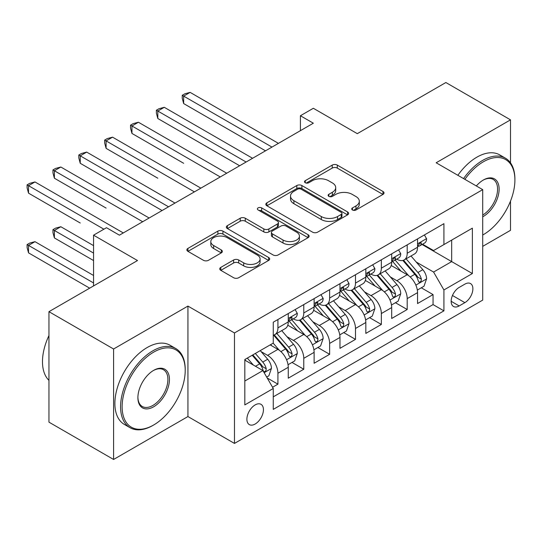 <?xml version="1.0" encoding="UTF-8"?>
<svg xmlns="http://www.w3.org/2000/svg" width="542" height="542" viewBox="0 0 542 542"><rect width="100%" height="100%" fill="white"/><g stroke="black" fill="none" stroke-linecap="round" stroke-linejoin="round"><path stroke-width="0.81" d="M352.456 209.984A2.514 1.45 0 0 0 356.013 209.984L382.977 194.415A3.591 2.073 0 0 0 384.027 192.952A3.591 2.073 0 0 0 382.977 191.482L337.293 165.107A3.591 2.073 0 0 0 332.219 165.107L305.248 180.676A2.514 1.45 0 0 0 304.516 181.706A2.514 1.45 0 0 0 305.248 182.729A2.514 1.45 0 0 0 308.805 182.729L312.294 180.716A11.484 6.633 0 0 1 328.54 180.716L332.348 182.911A11.484 6.633 0 0 1 335.708 187.6A11.484 6.633 0 0 1 332.348 192.288L328.852 194.307A2.514 1.45 0 0 0 328.12 195.33A2.514 1.45 0 0 0 328.852 196.36A2.514 1.45 0 0 0 332.409 196.36L335.898 194.341A11.484 6.633 0 0 1 352.144 194.341L355.952 196.543A11.484 6.633 0 0 1 359.312 201.231A11.484 6.633 0 0 1 355.952 205.919L352.456 207.932A2.514 1.45 0 0 0 351.724 208.961A2.514 1.45 0 0 0 352.456 209.984L352.456 207.932M255.16 424.02A11.7 6.755 120 0 0 262.809 413.709A11.7 6.755 120 0 0 261.014 404.332A11.7 6.755 120 0 0 255.16 404.908A11.7 6.755 120 0 0 247.518 415.219A11.7 6.755 120 0 0 249.313 424.596A11.7 6.755 120 0 0 255.16 424.02M220.797 267.389A3.591 2.073 0 0 0 219.747 268.852A3.591 2.073 0 0 0 220.797 270.322L233.616 277.721A3.591 2.073 0 0 0 238.69 277.721L268.636 260.431A3.591 2.073 0 0 0 269.692 258.961A3.591 2.073 0 0 0 268.636 257.497L222.952 231.122A3.591 2.073 0 0 0 217.877 231.122L187.925 248.412A3.591 2.073 0 0 0 186.875 249.876A3.591 2.073 0 0 0 187.925 251.346L203.413 260.282A3.591 2.073 0 0 0 208.487 260.282L221.305 252.884A3.591 2.073 0 0 0 222.355 251.42A3.591 2.073 0 0 0 221.305 249.95L213.629 245.519A9.6 5.542 0 0 1 210.811 241.597A9.6 5.542 0 0 1 216.739 236.475A9.6 5.542 0 0 1 227.206 237.681L257.281 255.045A9.6 5.542 0 0 1 260.092 258.961A9.6 5.542 0 0 1 254.164 264.083A9.6 5.542 0 0 1 243.704 262.884L238.69 259.991A3.591 2.073 0 0 0 233.616 259.991L220.797 267.389L220.797 270.322M510.503 162.857L510.503 119.85L445.863 82.526L357.3 133.657L313.344 108.278L300.41 115.744L313.344 123.203L119.409 235.174L106.483 227.708L93.556 235.174L93.556 285.925M113.59 349.001L113.59 459.474L187.932 416.554L187.932 306.081L113.59 349.001L48.949 311.677L137.512 260.546L93.556 235.174M187.932 306.081L234.476 332.951L482.705 189.639L482.705 300.112L234.476 443.424L234.476 332.951M510.503 119.85L436.161 162.769L482.705 189.639M312.544 232.145A3.591 2.073 0 0 0 317.626 232.145L347.571 214.856A3.591 2.073 0 0 0 348.621 213.392A3.591 2.073 0 0 0 347.571 211.929L301.887 185.547A3.591 2.073 0 0 0 296.813 185.547L266.86 202.843A3.591 2.073 0 0 0 265.81 204.307A3.591 2.073 0 0 0 266.86 205.77L312.544 232.145M259.11 210.526A2.514 1.45 0 0 1 261.657 210.885L261.657 207.898L308.107 234.713A3.591 2.073 0 0 1 309.157 236.177A3.591 2.073 0 0 1 308.107 237.64L278.154 254.936A3.591 2.073 0 0 1 273.08 254.936L227.396 228.555L227.396 225.628A3.591 2.073 0 0 0 226.346 227.091A3.591 2.073 0 0 0 227.396 228.555M227.396 225.628L240.214 218.23A3.591 2.073 0 0 1 245.289 218.23L263.818 228.927A3.591 2.073 0 0 0 268.893 228.927L277.396 224.015A3.591 2.073 0 0 0 278.446 222.552A3.591 2.073 0 0 0 277.396 221.082L258.107 209.95A2.514 1.45 0 0 1 257.369 208.921A2.514 1.45 0 0 1 258.92 207.579A2.514 1.45 0 0 1 261.657 207.898M113.59 459.474L48.949 422.15L48.949 311.677M482.705 246.366L510.503 230.323L510.503 201.096M272.551 387.259L277.917 384.163L267.186 377.964M261.081 351.595L267.572 355.349A14.627 8.442 60 0 1 277.917 373.262L288.263 367.293L288.263 378.187L303.777 369.231L292.009 362.435M286.942 336.67L293.432 340.417A14.627 8.442 60 0 1 303.777 358.33L314.116 352.361L314.116 363.262L329.631 354.305L317.869 347.51M312.795 321.745L319.285 325.491A14.627 8.442 60 0 1 329.631 343.404L339.976 337.436L339.976 348.33L355.491 339.373L343.723 332.578M338.655 306.813L345.146 310.559A14.627 8.442 60 0 1 355.491 328.472L365.83 322.504L365.83 333.405L381.344 324.448L369.583 317.653M364.509 291.887L371.006 295.634A14.627 8.442 60 0 1 381.344 313.547L391.69 307.578L391.69 318.472L407.205 309.516L407.205 298.622A14.627 8.442 -120 0 0 396.859 280.702L390.369 276.955M395.436 302.721L407.205 309.516M288.263 367.293A14.627 8.442 -120 0 0 277.917 349.373L270.16 344.895M314.116 352.361A14.627 8.442 -120 0 0 303.777 334.448L287.782 325.214M339.976 337.436A14.627 8.442 -120 0 0 329.631 319.516L313.642 310.288M365.83 322.504A14.627 8.442 -120 0 0 355.491 304.59L339.495 295.356M391.69 307.578A14.627 8.442 -120 0 0 381.344 289.658L365.355 280.431M464.867 284.137L459.176 287.423A11.335 6.545 120 0 0 451.771 297.409A11.335 6.545 120 0 0 453.512 306.494A11.335 6.545 120 0 0 459.176 305.932L464.867 302.646A11.335 6.545 120 0 0 472.272 292.66A11.335 6.545 120 0 0 470.531 283.574A11.335 6.545 120 0 0 464.867 284.137M244.821 381.026L262.917 370.572L273.263 388.492L273.263 409.386L443.918 310.857L443.918 289.956L433.58 272.043L416.229 262.03M273.263 388.492L244.821 404.908L244.821 359.529L273.263 343.106L273.263 322.205L443.918 223.677L443.918 244.577L472.367 228.155L472.367 273.541L443.918 289.956M293.297 318.845L293.432 318.92A14.627 8.442 60 0 0 300.742 319.644L311.088 313.676A14.627 8.442 -120 0 0 314.116 306.975L314.116 298.615M319.157 303.913L319.285 303.994A14.627 8.442 60 0 0 326.602 304.719L336.948 298.744A14.627 8.442 -120 0 0 339.976 292.05L339.976 283.69M345.01 288.988L345.146 289.062A14.627 8.442 60 0 0 352.463 289.787L362.801 283.818A14.627 8.442 -120 0 0 365.83 277.118L365.83 268.757M370.87 274.056L371.006 274.137A14.627 8.442 60 0 0 378.316 274.862L388.661 268.886A14.627 8.442 -120 0 0 391.69 262.192L391.69 253.832M273.263 396.852L433.058 304.59L433.058 294.591L417.55 303.547L417.55 292.646A14.627 8.442 -120 0 0 407.205 274.733L391.216 265.499M396.724 259.13L396.859 259.205A14.627 8.442 -120 0 0 404.176 259.93A14.627 8.442 -120 0 0 407.205 253.236L407.205 244.876M404.176 259.93L414.515 253.961A14.627 8.442 -120 0 0 417.55 247.26L417.55 238.9M277.917 319.516L277.917 327.876A14.627 8.442 60 0 1 274.889 334.577A14.627 8.442 60 0 1 273.263 335.166M274.889 334.577L285.228 328.601A14.627 8.442 -120 0 0 288.263 321.907L288.263 313.547M303.777 304.59L303.777 312.951A14.627 8.442 60 0 1 300.742 319.644M329.631 289.658L329.631 298.019A14.627 8.442 60 0 1 326.602 304.719M355.491 274.733L355.491 283.093A14.627 8.442 60 0 1 352.463 289.787M381.344 259.801L381.344 268.161A14.627 8.442 60 0 1 378.316 274.862M381.344 313.547L381.344 324.448M355.491 328.472L355.491 339.373M329.631 343.404L329.631 354.305M303.777 358.33L303.777 369.231M277.917 373.262L277.917 384.163M262.917 370.572L244.821 360.125M433.58 272.043L451.676 261.596L451.676 240.099L472.367 228.155M422.062 244.496L472.367 273.541M422.584 244.198L433.58 250.546L443.918 244.577M187.932 416.554L234.476 443.424M300.41 115.744L300.41 130.669M421.297 287.795L433.058 294.591M433.058 304.59L443.918 310.857M353.465 210.337L355.952 208.907A11.484 6.633 0 0 0 359.312 204.212L359.312 201.231M335.708 187.6L335.708 190.588A11.484 6.633 0 0 1 332.348 195.276L329.861 196.712M382.93 194.442L337.293 168.095A3.591 2.073 0 0 0 332.219 168.095L306.257 183.081M347.524 214.883L301.887 188.535A3.591 2.073 0 0 0 296.813 188.535L266.908 205.797M341.23 214.415A2.514 1.45 0 0 0 341.961 213.392A2.514 1.45 0 0 0 341.23 212.362L301.128 189.212A2.514 1.45 0 0 0 297.572 189.212L293.893 191.34A11.484 6.633 0 0 0 290.526 196.028A11.484 6.633 0 0 0 293.893 200.716L321.304 216.543A11.484 6.633 0 0 0 337.551 216.543L341.23 214.415L341.23 217.403A2.514 1.45 0 0 0 341.961 216.38L341.961 213.392M290.526 196.028L290.526 199.016A11.484 6.633 0 0 0 293.893 203.704L293.893 200.716M341.23 217.403L337.551 219.53A11.484 6.633 0 0 1 321.304 219.53L293.893 203.704M227.444 228.588L240.214 221.211L240.214 218.23M278.446 222.552L278.446 225.533A3.591 2.073 0 0 1 277.396 227.003L268.893 231.908A3.591 2.073 0 0 1 263.818 231.908L245.289 221.211A3.591 2.073 0 0 0 240.214 221.211M261.657 210.885L308.059 237.667M283.039 240.025A9.6 5.542 0 0 0 293.507 241.224A9.6 5.542 0 0 0 299.435 236.102A9.6 5.542 0 0 0 296.623 232.186L286.027 226.068A3.591 2.073 0 0 0 280.946 226.068L272.443 230.973A3.591 2.073 0 0 0 271.393 232.443A3.591 2.073 0 0 0 272.443 233.907L283.039 240.025L283.039 243.012A9.6 5.542 0 0 0 293.507 244.212A9.6 5.542 0 0 0 299.435 239.09L299.435 236.102M271.393 232.443L271.393 235.424A3.591 2.073 0 0 0 272.443 236.895L272.443 233.907M283.039 243.012L272.443 236.895M260.092 258.961L260.092 261.949A9.6 5.542 0 0 1 254.164 267.07A9.6 5.542 0 0 1 243.704 265.871L238.69 262.978A3.591 2.073 0 0 0 233.616 262.978L220.845 270.35M210.811 241.597L210.811 244.584A9.6 5.542 0 0 0 213.629 248.507L213.629 245.519M221.258 252.911L213.629 248.507M268.588 260.458L222.952 234.11A3.591 2.073 0 0 0 217.877 234.11L187.972 251.373M417.326 290.085L424.013 286.23L426.595 278.764A9.688 5.596 -120 0 0 422.821 269.665L411.005 255.987M408.641 275.675L395.138 260.045M400.958 271.129L393.119 262.05A23.218 13.408 -120 0 0 392.401 261.244M183.663 163.291L131.95 133.434L131.95 125.968L138.413 122.235L226.719 173.216M402.855 260.458L414.806 274.293A9.688 5.596 60 0 1 418.261 280.966L418.966 282.118L420.274 281.935L421.154 280.864L421.364 279.177A9.688 5.596 -120 0 0 417.909 272.497L406.094 258.819M403.56 260.228L416.398 275.099A4.939 2.852 60 0 1 417.645 277.03L421.364 279.177M424.4 234.943L426.595 238.751A9.688 5.596 60 0 1 424.589 243.04L419.677 245.878A9.688 5.596 -120 0 0 421.364 243.643L421.161 242.782L419.948 243.026L418.261 245.438A9.688 5.596 60 0 1 417.55 246.813M271.969 147.092L183.663 96.11L190.134 92.377L278.432 143.359M417.868 246.332L417.909 246.332A9.688 5.596 -120 0 0 419.677 245.878M265.505 150.825L183.663 103.576L183.663 96.11L182.248 95.29L184.829 93.8L190.134 92.377M183.663 103.576L182.248 98.278L182.248 95.29M482.705 235.025L483.356 234.652L482.705 235.025A44.613 25.759 120 0 0 483.356 234.652L483.356 234.652A44.613 25.759 120 0 0 514.9 180.012A44.613 25.759 120 0 0 483.356 161.794A44.613 25.759 120 0 0 464.887 179.348M463.559 178.582A45.711 26.389 -60 0 1 482.576 160.452A45.711 26.389 -60 0 1 505.435 158.189A45.711 26.389 -60 0 1 514.9 179.117L514.9 180.012M476.337 185.96A22.303 12.879 -60 0 1 483.356 180.012A22.303 12.879 -60 0 1 499.128 189.117A22.303 12.879 -60 0 1 483.356 216.434A22.303 12.879 -60 0 1 482.705 216.793M457.868 175.296A45.711 26.389 -60 0 1 476.892 157.166A45.711 26.389 -60 0 1 499.744 154.904L505.435 158.189M482.705 215.018A21.213 12.242 120 0 0 496.458 196.319A21.213 12.242 120 0 0 493.186 179.409A21.213 12.242 120 0 0 482.963 180.242M152.898 425.436L153.671 424.989A44.613 25.759 120 0 0 185.215 370.349A44.613 25.759 120 0 0 153.671 352.137A44.613 25.759 120 0 0 122.126 406.778A44.613 25.759 120 0 0 153.671 424.989L152.898 425.436A45.711 26.389 -60 0 1 130.039 427.699A45.711 26.389 -60 0 1 123.034 391.073A45.711 26.389 -60 0 1 152.898 350.796A45.711 26.389 -60 0 1 175.75 348.526A45.711 26.389 -60 0 1 185.215 369.454L185.215 370.349M153.671 406.778A22.303 12.879 -60 0 1 137.898 397.672A22.303 12.879 -60 0 1 153.671 370.349L153.671 370.349A22.303 12.879 -60 0 1 169.443 379.454A22.303 12.879 -60 0 1 153.671 406.778M137.905 397.211A21.213 12.242 120 0 0 142.289 406.486A21.213 12.242 120 0 0 152.898 405.43A21.213 12.242 120 0 0 166.753 386.744A21.213 12.242 120 0 0 163.501 369.746A21.213 12.242 120 0 0 153.278 370.586M130.039 427.699L124.355 424.42A45.711 26.389 -60 0 1 117.343 387.787A45.711 26.389 -60 0 1 147.207 347.51A45.711 26.389 -60 0 1 170.059 345.247L175.75 348.526M48.949 380.355A45.711 26.389 -60 0 1 48.949 335.566M391.473 305.017L398.153 301.156L400.741 293.689A9.688 5.596 -120 0 0 396.968 284.591L385.152 270.912M382.781 290.607L369.278 274.97M375.098 286.054L367.266 276.982A23.218 13.408 -120 0 0 366.541 276.169M157.81 178.216L106.096 148.359L106.096 140.9L112.56 137.167L200.858 188.149M377.002 275.383L388.946 289.218A9.688 5.596 60 0 1 392.401 295.898L393.106 297.043L394.42 296.86L395.294 295.797L395.504 294.103A9.688 5.596 -120 0 0 392.049 287.429L380.24 273.751M377.699 275.16L390.545 290.024A4.939 2.852 60 0 1 391.785 291.955L395.504 294.103M365.613 319.943L372.293 316.088L374.881 308.622A9.688 5.596 -120 0 0 371.107 299.523L359.292 285.844M356.927 305.532L343.425 289.902M349.244 300.986L341.406 291.908A23.218 13.408 -120 0 0 340.688 291.101M131.95 193.148L162.072 210.54M351.141 290.316L363.093 304.15A9.688 5.596 60 0 1 366.548 310.823L367.252 311.975L368.56 311.786L369.441 310.722L369.651 309.035A9.688 5.596 -120 0 0 366.196 302.355L354.38 288.676M351.846 290.085L364.685 304.956A4.939 2.852 60 0 1 365.931 306.887L369.651 309.035M339.759 334.868L346.44 331.013L349.021 323.547A9.688 5.596 -120 0 0 345.247 314.448L333.438 300.769M331.067 320.464L317.565 304.828M323.384 315.911L315.546 306.84A23.218 13.408 -120 0 0 314.827 306.027M106.096 208.074L54.383 178.216L54.383 170.75L60.846 167.024L149.145 218.006M325.281 305.241L337.232 319.075A9.688 5.596 60 0 1 340.688 325.756L341.392 326.901L342.707 326.718L343.581 325.654L343.791 323.96A9.688 5.596 -120 0 0 340.335 317.287L328.52 303.608M325.986 305.017L338.825 319.882A4.939 2.852 60 0 1 340.071 321.812L343.791 323.96M313.899 349.8L320.579 345.945L323.168 338.479A9.688 5.596 -120 0 0 319.394 329.38L307.578 315.701M305.214 335.39L291.711 319.76M297.524 330.844L289.692 321.765A23.218 13.408 -120 0 0 288.974 320.959M80.236 223.006L28.523 193.148L28.523 185.682L34.986 181.949L123.291 232.931M299.428 320.173L311.379 334.007A9.688 5.596 60 0 1 314.834 340.681L315.539 341.833L316.846 341.643L317.72 340.579L317.937 338.892A9.688 5.596 -120 0 0 314.482 332.212L302.666 318.533M300.132 319.943L312.971 334.814A4.939 2.852 60 0 1 314.211 336.745L317.937 338.892M398.539 249.876L400.741 253.683A9.688 5.596 60 0 1 398.736 257.972L393.817 260.804A9.688 5.596 -120 0 0 395.504 258.575L395.301 257.714L394.095 257.958L392.401 260.363A9.688 5.596 60 0 1 391.69 261.745M246.109 162.017L157.81 111.042L164.273 107.309L252.579 158.291M392.015 261.258L392.049 261.258A9.688 5.596 -120 0 0 393.817 260.804M239.645 165.75L157.81 118.502L157.81 111.042L156.387 110.216L158.975 108.725L164.273 107.309M157.81 118.502L156.387 113.203L156.387 110.216M372.686 264.801L374.881 268.608A9.688 5.596 60 0 1 372.876 272.897L367.964 275.736A9.688 5.596 -120 0 0 369.651 273.5L369.448 272.64L368.235 272.883L366.548 275.295A9.688 5.596 60 0 1 365.83 276.671M220.255 176.949L130.527 125.148L133.115 123.651L138.413 122.235M366.155 276.19L366.196 276.19A9.688 5.596 -120 0 0 367.964 275.736M131.95 133.434L130.527 128.136L130.527 125.148M346.826 279.733L349.021 283.541A9.688 5.596 60 0 1 347.016 287.829L342.104 290.661A9.688 5.596 -120 0 0 343.791 288.432L343.587 287.572L342.375 287.816L340.688 290.221A9.688 5.596 60 0 1 339.976 291.603M194.395 191.875L104.674 140.073L107.255 138.583L112.56 137.167M340.301 291.115L340.335 291.115A9.688 5.596 -120 0 0 342.104 290.661M106.096 148.359L104.674 143.061L104.674 140.073M320.972 294.658L323.168 298.466A9.688 5.596 60 0 1 321.162 302.754L316.25 305.593A9.688 5.596 -120 0 0 317.937 303.357L317.734 302.497L316.521 302.741L314.834 305.153A9.688 5.596 60 0 1 314.116 306.528M168.542 206.807L80.236 155.825L86.7 152.092L175.005 203.074M314.441 306.047L314.482 306.047A9.688 5.596 -120 0 0 316.25 305.593M162.078 210.54L80.236 163.291L80.236 155.825L78.814 155.005L81.402 153.508L86.7 152.092M80.236 163.291L78.814 157.993L78.814 155.005M288.039 364.725L294.726 360.87L297.307 353.404A9.688 5.596 -120 0 0 293.534 344.305L281.718 330.627M279.354 350.322L273.168 343.161M271.671 345.769L270.661 344.604M93.556 245.621L60.846 226.739L54.383 230.472L54.383 237.931L93.556 260.553M273.568 335.098L285.519 348.933A9.688 5.596 60 0 1 288.974 355.613L289.679 356.758L290.986 356.575L291.867 355.511L292.077 353.818A9.688 5.596 -120 0 0 288.622 347.144L276.806 333.465M274.272 334.875L287.111 349.739A4.939 2.852 60 0 1 288.358 351.67L292.077 353.818M54.383 237.931L52.96 232.633L52.96 229.645L93.556 253.087M52.96 229.645L55.541 228.155L60.846 226.739M295.112 309.59L297.307 313.398A9.688 5.596 60 0 1 295.302 317.687L290.39 320.518A9.688 5.596 -120 0 0 292.077 318.289L291.874 317.429L290.661 317.673L288.974 320.078A9.688 5.596 60 0 1 288.263 321.46M142.681 221.732L52.96 169.931L55.541 168.44L60.846 167.024M288.581 320.972L288.622 320.972A9.688 5.596 -120 0 0 290.39 320.518M54.383 178.216L52.96 172.918L52.96 169.931M266.671 377.069L268.866 375.802L271.454 368.336A9.688 5.596 -120 0 0 267.68 359.238L260.241 350.627M253.297 365.017L247.308 358.086M245.811 360.694L244.821 359.549M93.556 275.478L34.986 241.664L28.523 245.397L28.523 252.863L89.674 288.168M252.226 355.254L259.659 363.865A9.688 5.596 60 0 1 263.114 370.538L263.825 371.69L265.133 371.5L266.007 370.437L266.217 368.75A9.688 5.596 -120 0 0 262.762 362.07L255.329 353.459M252.823 354.908L261.258 364.671A4.939 2.852 60 0 1 262.497 366.602L266.217 368.75M28.523 252.863L27.1 247.565L27.1 244.577L93.556 282.944M27.1 244.577L29.688 243.087L34.986 241.664M103.895 229.198L27.1 184.863L29.688 183.365L34.986 181.949M28.523 193.148L27.1 187.85L27.1 184.863M267.572 355.349L277.917 349.373M293.432 340.417L303.777 334.448M319.285 325.491L329.631 319.516M345.146 310.559L355.491 304.59M371.006 295.634L381.344 289.658M396.859 280.702L407.205 274.733M407.205 253.236L417.55 247.26M277.917 327.876L288.263 321.907M303.777 312.951L314.116 306.975M329.631 298.019L339.976 292.05M355.491 283.093L365.83 277.118M381.344 268.161L391.69 262.192M407.205 298.622L417.55 292.646M452.468 295.492L464.867 302.646M451.161 301.305L459.176 305.932M355.952 208.907L355.952 205.919M328.852 196.36L328.852 194.307M332.348 195.276L332.348 192.288M305.248 182.729L305.248 180.676M332.219 168.095L332.219 165.107M337.293 168.095L337.293 165.107M382.977 194.415L382.977 191.482M266.86 205.77L266.86 202.843M296.813 188.535L296.813 185.547M301.887 188.535L301.887 185.547M347.571 214.856L347.571 211.929M321.304 219.53L321.304 216.543M337.551 219.53L337.551 216.543M245.289 221.211L245.289 218.23M263.818 231.908L263.818 228.927M268.893 231.908L268.893 228.927M277.396 227.003L277.396 224.015M308.107 237.64L308.107 234.713M233.616 262.978L233.616 259.991M238.69 262.978L238.69 259.991M243.704 265.871L243.704 262.884M221.305 252.884L221.305 249.95M187.925 251.346L187.925 248.412M217.877 234.11L217.877 231.122M222.952 234.11L222.952 231.122M268.636 260.431L268.636 257.497M415.849 285.119L426.534 278.947M417.909 272.497L422.821 269.665M410.186 276.962L414.806 274.293M426.534 238.643L417.55 243.832M420.111 242.924L421.364 243.643M389.996 300.044L400.673 293.879M392.049 287.429L396.968 284.591M384.325 291.887L388.946 289.218M364.136 314.977L374.82 308.805M366.196 302.355L371.107 299.523M358.472 306.819L363.093 304.15M338.283 329.902L348.96 323.737M340.335 317.287L345.247 314.448M332.612 321.745L337.232 319.075M312.422 344.834L323.1 338.662M314.482 332.212L319.394 329.38M306.758 336.677L311.379 334.007M400.673 253.568L391.69 258.758M394.258 257.85L395.504 258.575M374.82 268.5L365.83 273.69M368.397 272.782L369.651 273.5M348.96 283.425L339.976 288.615M342.544 287.707L343.791 288.432M323.1 298.357L314.116 303.547M316.684 302.639L317.937 303.357M286.562 359.759L297.246 353.594M288.622 347.144L293.534 344.305M280.898 351.602L285.519 348.933M297.246 313.283L288.263 318.472M290.824 317.565L292.077 318.289M264.15 372.7L271.386 368.519M262.762 362.07L267.68 359.238M255.478 366.277L259.659 363.865"/></g></svg>
